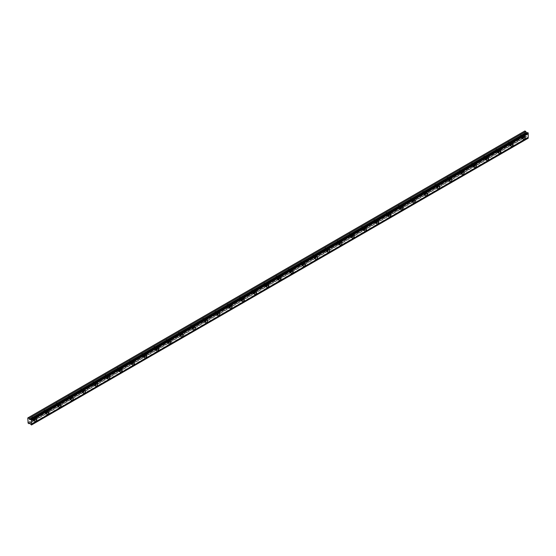 <?xml version="1.0" encoding="UTF-8"?>
<svg xmlns="http://www.w3.org/2000/svg" width="556" height="556" viewBox="0 0 556 556"><rect width="100%" height="100%" fill="white"/><g stroke="black" fill="none" stroke-linecap="round" stroke-linejoin="round"><path stroke-width="0.42" stroke-dasharray="2.78 2.08" d="M522.299 136.067A1.008 0.584 -60 0 1 522.8 136.018A1.008 0.584 -60 0 1 522.953 136.825A1.008 0.584 -60 0 1 522.299 137.714A1.008 0.584 -60 0 1 521.792 137.763A1.008 0.584 -60 0 1 521.639 136.957A1.008 0.584 -60 0 1 522.299 136.067M520.465 135.011A1.008 0.584 -60 0 1 520.965 134.955A1.008 0.584 -60 0 1 521.125 135.768A1.008 0.584 -60 0 1 520.465 136.651A1.008 0.584 -60 0 1 519.957 136.7A1.008 0.584 -60 0 1 519.804 135.893A1.008 0.584 -60 0 1 520.465 135.011M33.701 418.154A1.008 0.584 -60 0 1 34.208 418.105A1.008 0.584 -60 0 1 34.361 418.911A1.008 0.584 -60 0 1 33.701 419.794A1.008 0.584 -60 0 1 33.2 419.849A1.008 0.584 -60 0 1 33.047 419.036A1.008 0.584 -60 0 1 33.701 418.154M31.873 417.09A1.008 0.584 -60 0 1 32.373 417.042A1.008 0.584 -60 0 1 32.533 417.848A1.008 0.584 -60 0 1 31.873 418.737A1.008 0.584 -60 0 1 31.365 418.786A1.008 0.584 -60 0 1 31.212 417.98A1.008 0.584 -60 0 1 31.873 417.09M45.919 411.099A1.008 0.584 -60 0 1 46.419 411.051A1.008 0.584 -60 0 1 46.579 411.857A1.008 0.584 -60 0 1 45.919 412.747A1.008 0.584 -60 0 1 45.418 412.795A1.008 0.584 -60 0 1 45.258 411.989A1.008 0.584 -60 0 1 45.919 411.099M44.084 410.043A1.008 0.584 -60 0 1 44.591 409.994A1.008 0.584 -60 0 1 44.744 410.801A1.008 0.584 -60 0 1 44.084 411.69A1.008 0.584 -60 0 1 43.583 411.739A1.008 0.584 -60 0 1 43.431 410.933A1.008 0.584 -60 0 1 44.084 410.043M58.137 404.045A1.008 0.584 -60 0 1 58.637 403.997A1.008 0.584 -60 0 1 58.79 404.803A1.008 0.584 -60 0 1 58.137 405.692A1.008 0.584 -60 0 1 57.629 405.741A1.008 0.584 -60 0 1 57.477 404.935A1.008 0.584 -60 0 1 58.137 404.045M56.302 402.989A1.008 0.584 -60 0 1 56.802 402.94A1.008 0.584 -60 0 1 56.962 403.746A1.008 0.584 -60 0 1 56.302 404.636A1.008 0.584 -60 0 1 55.795 404.685A1.008 0.584 -60 0 1 55.642 403.878A1.008 0.584 -60 0 1 56.302 402.989M70.348 396.998A1.008 0.584 -60 0 1 70.855 396.942A1.008 0.584 -60 0 1 71.008 397.755A1.008 0.584 -60 0 1 70.348 398.638A1.008 0.584 -60 0 1 69.847 398.694A1.008 0.584 -60 0 1 69.688 397.881A1.008 0.584 -60 0 1 70.348 396.998M68.513 395.935A1.008 0.584 -60 0 1 69.02 395.886A1.008 0.584 -60 0 1 69.173 396.692A1.008 0.584 -60 0 1 68.513 397.582A1.008 0.584 -60 0 1 68.013 397.63A1.008 0.584 -60 0 1 67.86 396.824A1.008 0.584 -60 0 1 68.513 395.935M82.566 389.944A1.008 0.584 -60 0 1 83.066 389.895A1.008 0.584 -60 0 1 83.219 390.701A1.008 0.584 -60 0 1 82.566 391.591A1.008 0.584 -60 0 1 82.059 391.639A1.008 0.584 -60 0 1 81.906 390.833A1.008 0.584 -60 0 1 82.566 389.944M80.731 388.887A1.008 0.584 -60 0 1 81.232 388.839A1.008 0.584 -60 0 1 81.391 389.645A1.008 0.584 -60 0 1 80.731 390.527A1.008 0.584 -60 0 1 80.224 390.583A1.008 0.584 -60 0 1 80.071 389.77A1.008 0.584 -60 0 1 80.731 388.887M94.777 382.889A1.008 0.584 -60 0 1 95.284 382.841A1.008 0.584 -60 0 1 95.437 383.647A1.008 0.584 -60 0 1 94.777 384.537A1.008 0.584 -60 0 1 94.277 384.585A1.008 0.584 -60 0 1 94.117 383.779A1.008 0.584 -60 0 1 94.777 382.889M92.942 381.833A1.008 0.584 -60 0 1 93.45 381.784A1.008 0.584 -60 0 1 93.603 382.591A1.008 0.584 -60 0 1 92.942 383.48A1.008 0.584 -60 0 1 92.442 383.529A1.008 0.584 -60 0 1 92.289 382.723A1.008 0.584 -60 0 1 92.942 381.833M106.995 375.842A1.008 0.584 -60 0 1 107.496 375.786A1.008 0.584 -60 0 1 107.649 376.6A1.008 0.584 -60 0 1 106.995 377.482A1.008 0.584 -60 0 1 106.488 377.531A1.008 0.584 -60 0 1 106.335 376.725A1.008 0.584 -60 0 1 106.995 375.842M105.16 374.779A1.008 0.584 -60 0 1 105.661 374.73A1.008 0.584 -60 0 1 105.821 375.536A1.008 0.584 -60 0 1 105.16 376.426A1.008 0.584 -60 0 1 104.66 376.475A1.008 0.584 -60 0 1 104.5 375.668A1.008 0.584 -60 0 1 105.16 374.779M119.206 368.788A1.008 0.584 -60 0 1 119.714 368.739A1.008 0.584 -60 0 1 119.867 369.545A1.008 0.584 -60 0 1 119.206 370.435A1.008 0.584 -60 0 1 118.706 370.484A1.008 0.584 -60 0 1 118.546 369.677A1.008 0.584 -60 0 1 119.206 368.788M117.379 367.731A1.008 0.584 -60 0 1 117.879 367.676A1.008 0.584 -60 0 1 118.032 368.489A1.008 0.584 -60 0 1 117.379 369.372A1.008 0.584 -60 0 1 116.871 369.427A1.008 0.584 -60 0 1 116.718 368.614A1.008 0.584 -60 0 1 117.379 367.731M131.424 361.734A1.008 0.584 -60 0 1 131.925 361.685A1.008 0.584 -60 0 1 132.078 362.491A1.008 0.584 -60 0 1 131.424 363.381A1.008 0.584 -60 0 1 130.917 363.429A1.008 0.584 -60 0 1 130.764 362.623A1.008 0.584 -60 0 1 131.424 361.734M129.59 360.677A1.008 0.584 -60 0 1 130.097 360.629A1.008 0.584 -60 0 1 130.25 361.435A1.008 0.584 -60 0 1 129.59 362.324A1.008 0.584 -60 0 1 129.089 362.373A1.008 0.584 -60 0 1 128.929 361.567A1.008 0.584 -60 0 1 129.59 360.677M143.636 354.679A1.008 0.584 -60 0 1 144.143 354.631A1.008 0.584 -60 0 1 144.296 355.437A1.008 0.584 -60 0 1 143.636 356.327A1.008 0.584 -60 0 1 143.135 356.375A1.008 0.584 -60 0 1 142.975 355.569A1.008 0.584 -60 0 1 143.636 354.679M141.808 353.623A1.008 0.584 -60 0 1 142.308 353.574A1.008 0.584 -60 0 1 142.461 354.38A1.008 0.584 -60 0 1 141.808 355.27A1.008 0.584 -60 0 1 141.3 355.319A1.008 0.584 -60 0 1 141.148 354.513A1.008 0.584 -60 0 1 141.808 353.623M155.854 347.632A1.008 0.584 -60 0 1 156.354 347.583A1.008 0.584 -60 0 1 156.507 348.39A1.008 0.584 -60 0 1 155.854 349.272A1.008 0.584 -60 0 1 155.346 349.328A1.008 0.584 -60 0 1 155.194 348.515A1.008 0.584 -60 0 1 155.854 347.632M154.019 346.576A1.008 0.584 -60 0 1 154.526 346.52A1.008 0.584 -60 0 1 154.679 347.333A1.008 0.584 -60 0 1 154.019 348.216A1.008 0.584 -60 0 1 153.519 348.264A1.008 0.584 -60 0 1 153.359 347.458A1.008 0.584 -60 0 1 154.019 346.576M168.065 340.578A1.008 0.584 -60 0 1 168.572 340.529A1.008 0.584 -60 0 1 168.725 341.335A1.008 0.584 -60 0 1 168.065 342.225A1.008 0.584 -60 0 1 167.564 342.274A1.008 0.584 -60 0 1 167.412 341.467A1.008 0.584 -60 0 1 168.065 340.578M166.237 339.521A1.008 0.584 -60 0 1 166.737 339.473A1.008 0.584 -60 0 1 166.89 340.279A1.008 0.584 -60 0 1 166.237 341.169A1.008 0.584 -60 0 1 165.73 341.217A1.008 0.584 -60 0 1 165.577 340.411A1.008 0.584 -60 0 1 166.237 339.521M180.283 333.524A1.008 0.584 -60 0 1 180.783 333.475A1.008 0.584 -60 0 1 180.943 334.281A1.008 0.584 -60 0 1 180.283 335.171A1.008 0.584 -60 0 1 179.776 335.219A1.008 0.584 -60 0 1 179.623 334.413A1.008 0.584 -60 0 1 180.283 333.524M178.448 332.467A1.008 0.584 -60 0 1 178.956 332.418A1.008 0.584 -60 0 1 179.108 333.225A1.008 0.584 -60 0 1 178.448 334.114A1.008 0.584 -60 0 1 177.948 334.163A1.008 0.584 -60 0 1 177.788 333.357A1.008 0.584 -60 0 1 178.448 332.467M192.494 326.476A1.008 0.584 -60 0 1 193.001 326.421A1.008 0.584 -60 0 1 193.154 327.234A1.008 0.584 -60 0 1 192.494 328.116A1.008 0.584 -60 0 1 191.994 328.172A1.008 0.584 -60 0 1 191.841 327.359A1.008 0.584 -60 0 1 192.494 326.476M190.666 325.413A1.008 0.584 -60 0 1 191.167 325.364A1.008 0.584 -60 0 1 191.32 326.17A1.008 0.584 -60 0 1 190.666 327.06A1.008 0.584 -60 0 1 190.159 327.109A1.008 0.584 -60 0 1 190.006 326.302A1.008 0.584 -60 0 1 190.666 325.413M204.712 319.422A1.008 0.584 -60 0 1 205.213 319.373A1.008 0.584 -60 0 1 205.372 320.18A1.008 0.584 -60 0 1 204.712 321.069A1.008 0.584 -60 0 1 204.205 321.118A1.008 0.584 -60 0 1 204.052 320.312A1.008 0.584 -60 0 1 204.712 319.422M202.877 318.366A1.008 0.584 -60 0 1 203.385 318.317A1.008 0.584 -60 0 1 203.538 319.123A1.008 0.584 -60 0 1 202.877 320.006A1.008 0.584 -60 0 1 202.377 320.061A1.008 0.584 -60 0 1 202.217 319.248A1.008 0.584 -60 0 1 202.877 318.366M216.923 312.368A1.008 0.584 -60 0 1 217.431 312.319A1.008 0.584 -60 0 1 217.584 313.125A1.008 0.584 -60 0 1 216.923 314.015A1.008 0.584 -60 0 1 216.423 314.064A1.008 0.584 -60 0 1 216.27 313.257A1.008 0.584 -60 0 1 216.923 312.368M215.096 311.311A1.008 0.584 -60 0 1 215.596 311.263A1.008 0.584 -60 0 1 215.749 312.069A1.008 0.584 -60 0 1 215.096 312.958A1.008 0.584 -60 0 1 214.588 313.007A1.008 0.584 -60 0 1 214.435 312.201A1.008 0.584 -60 0 1 215.096 311.311M229.141 305.32A1.008 0.584 -60 0 1 229.642 305.265A1.008 0.584 -60 0 1 229.802 306.078A1.008 0.584 -60 0 1 229.141 306.961A1.008 0.584 -60 0 1 228.634 307.009A1.008 0.584 -60 0 1 228.481 306.203A1.008 0.584 -60 0 1 229.141 305.32M227.307 304.257A1.008 0.584 -60 0 1 227.814 304.208A1.008 0.584 -60 0 1 227.967 305.015A1.008 0.584 -60 0 1 227.307 305.904A1.008 0.584 -60 0 1 226.806 305.953A1.008 0.584 -60 0 1 226.653 305.147A1.008 0.584 -60 0 1 227.307 304.257M241.353 298.266A1.008 0.584 -60 0 1 241.86 298.218A1.008 0.584 -60 0 1 242.013 299.024A1.008 0.584 -60 0 1 241.353 299.913A1.008 0.584 -60 0 1 240.852 299.962A1.008 0.584 -60 0 1 240.699 299.156A1.008 0.584 -60 0 1 241.353 298.266M239.525 297.21A1.008 0.584 -60 0 1 240.025 297.154A1.008 0.584 -60 0 1 240.185 297.967A1.008 0.584 -60 0 1 239.525 298.85A1.008 0.584 -60 0 1 239.017 298.906A1.008 0.584 -60 0 1 238.865 298.092A1.008 0.584 -60 0 1 239.525 297.21M253.571 291.212A1.008 0.584 -60 0 1 254.071 291.163A1.008 0.584 -60 0 1 254.231 291.969A1.008 0.584 -60 0 1 253.571 292.859A1.008 0.584 -60 0 1 253.063 292.908A1.008 0.584 -60 0 1 252.91 292.102A1.008 0.584 -60 0 1 253.571 291.212M251.736 290.156A1.008 0.584 -60 0 1 252.243 290.107A1.008 0.584 -60 0 1 252.396 290.913A1.008 0.584 -60 0 1 251.736 291.803A1.008 0.584 -60 0 1 251.236 291.851A1.008 0.584 -60 0 1 251.083 291.045A1.008 0.584 -60 0 1 251.736 290.156M265.782 284.158A1.008 0.584 -60 0 1 266.289 284.109A1.008 0.584 -60 0 1 266.442 284.915A1.008 0.584 -60 0 1 265.782 285.805A1.008 0.584 -60 0 1 265.281 285.853A1.008 0.584 -60 0 1 265.129 285.047A1.008 0.584 -60 0 1 265.782 284.158M263.954 283.101A1.008 0.584 -60 0 1 264.454 283.053A1.008 0.584 -60 0 1 264.614 283.859A1.008 0.584 -60 0 1 263.954 284.748A1.008 0.584 -60 0 1 263.447 284.797A1.008 0.584 -60 0 1 263.294 283.991A1.008 0.584 -60 0 1 263.954 283.101M278 277.11A1.008 0.584 -60 0 1 278.5 277.062A1.008 0.584 -60 0 1 278.66 277.868A1.008 0.584 -60 0 1 278 278.751A1.008 0.584 -60 0 1 277.5 278.806A1.008 0.584 -60 0 1 277.34 277.993A1.008 0.584 -60 0 1 278 277.11M276.165 276.054A1.008 0.584 -60 0 1 276.673 275.998A1.008 0.584 -60 0 1 276.825 276.812A1.008 0.584 -60 0 1 276.165 277.694A1.008 0.584 -60 0 1 275.665 277.743A1.008 0.584 -60 0 1 275.512 276.937A1.008 0.584 -60 0 1 276.165 276.054M290.218 270.056A1.008 0.584 -60 0 1 290.719 270.007A1.008 0.584 -60 0 1 290.871 270.814A1.008 0.584 -60 0 1 290.218 271.703A1.008 0.584 -60 0 1 289.711 271.752A1.008 0.584 -60 0 1 289.558 270.946A1.008 0.584 -60 0 1 290.218 270.056M288.383 269A1.008 0.584 -60 0 1 288.884 268.951A1.008 0.584 -60 0 1 289.044 269.757A1.008 0.584 -60 0 1 288.383 270.647A1.008 0.584 -60 0 1 287.876 270.696A1.008 0.584 -60 0 1 287.723 269.889A1.008 0.584 -60 0 1 288.383 269M302.429 263.002A1.008 0.584 -60 0 1 302.937 262.953A1.008 0.584 -60 0 1 303.089 263.759A1.008 0.584 -60 0 1 302.429 264.649A1.008 0.584 -60 0 1 301.929 264.698A1.008 0.584 -60 0 1 301.769 263.891A1.008 0.584 -60 0 1 302.429 263.002M300.594 261.945A1.008 0.584 -60 0 1 301.102 261.897A1.008 0.584 -60 0 1 301.255 262.703A1.008 0.584 -60 0 1 300.594 263.593A1.008 0.584 -60 0 1 300.094 263.641A1.008 0.584 -60 0 1 299.941 262.835A1.008 0.584 -60 0 1 300.594 261.945M314.647 255.955A1.008 0.584 -60 0 1 315.148 255.899A1.008 0.584 -60 0 1 315.301 256.712A1.008 0.584 -60 0 1 314.647 257.595A1.008 0.584 -60 0 1 314.14 257.65A1.008 0.584 -60 0 1 313.987 256.837A1.008 0.584 -60 0 1 314.647 255.955M312.813 254.891A1.008 0.584 -60 0 1 313.313 254.843A1.008 0.584 -60 0 1 313.473 255.649A1.008 0.584 -60 0 1 312.813 256.538A1.008 0.584 -60 0 1 312.305 256.587A1.008 0.584 -60 0 1 312.152 255.781A1.008 0.584 -60 0 1 312.813 254.891M326.858 248.9A1.008 0.584 -60 0 1 327.366 248.852A1.008 0.584 -60 0 1 327.519 249.658A1.008 0.584 -60 0 1 326.858 250.547A1.008 0.584 -60 0 1 326.358 250.596A1.008 0.584 -60 0 1 326.198 249.79A1.008 0.584 -60 0 1 326.858 248.9M325.024 247.844A1.008 0.584 -60 0 1 325.531 247.795A1.008 0.584 -60 0 1 325.684 248.601A1.008 0.584 -60 0 1 325.024 249.484A1.008 0.584 -60 0 1 324.523 249.54A1.008 0.584 -60 0 1 324.37 248.727A1.008 0.584 -60 0 1 325.024 247.844M339.077 241.846A1.008 0.584 -60 0 1 339.577 241.797A1.008 0.584 -60 0 1 339.73 242.604A1.008 0.584 -60 0 1 339.077 243.493A1.008 0.584 -60 0 1 338.569 243.542A1.008 0.584 -60 0 1 338.416 242.736A1.008 0.584 -60 0 1 339.077 241.846M337.242 240.79A1.008 0.584 -60 0 1 337.742 240.741A1.008 0.584 -60 0 1 337.902 241.547A1.008 0.584 -60 0 1 337.242 242.437A1.008 0.584 -60 0 1 336.741 242.485A1.008 0.584 -60 0 1 336.582 241.679A1.008 0.584 -60 0 1 337.242 240.79M351.288 234.799A1.008 0.584 -60 0 1 351.795 234.743A1.008 0.584 -60 0 1 351.948 235.556A1.008 0.584 -60 0 1 351.288 236.439A1.008 0.584 -60 0 1 350.787 236.488A1.008 0.584 -60 0 1 350.627 235.681A1.008 0.584 -60 0 1 351.288 234.799M349.46 233.735A1.008 0.584 -60 0 1 349.96 233.687A1.008 0.584 -60 0 1 350.113 234.493A1.008 0.584 -60 0 1 349.46 235.383A1.008 0.584 -60 0 1 348.953 235.431A1.008 0.584 -60 0 1 348.8 234.625A1.008 0.584 -60 0 1 349.46 233.735M363.506 227.745A1.008 0.584 -60 0 1 364.006 227.696A1.008 0.584 -60 0 1 364.159 228.502A1.008 0.584 -60 0 1 363.506 229.392A1.008 0.584 -60 0 1 362.998 229.44A1.008 0.584 -60 0 1 362.846 228.634A1.008 0.584 -60 0 1 363.506 227.745M361.671 226.688A1.008 0.584 -60 0 1 362.178 226.633A1.008 0.584 -60 0 1 362.331 227.446A1.008 0.584 -60 0 1 361.671 228.328A1.008 0.584 -60 0 1 361.171 228.384A1.008 0.584 -60 0 1 361.011 227.571A1.008 0.584 -60 0 1 361.671 226.688M375.717 220.69A1.008 0.584 -60 0 1 376.224 220.642A1.008 0.584 -60 0 1 376.377 221.448A1.008 0.584 -60 0 1 375.717 222.337A1.008 0.584 -60 0 1 375.217 222.386A1.008 0.584 -60 0 1 375.057 221.58A1.008 0.584 -60 0 1 375.717 220.69M373.889 219.634A1.008 0.584 -60 0 1 374.39 219.585A1.008 0.584 -60 0 1 374.542 220.391A1.008 0.584 -60 0 1 373.889 221.281A1.008 0.584 -60 0 1 373.382 221.33A1.008 0.584 -60 0 1 373.229 220.523A1.008 0.584 -60 0 1 373.889 219.634M387.935 213.636A1.008 0.584 -60 0 1 388.435 213.587A1.008 0.584 -60 0 1 388.588 214.394A1.008 0.584 -60 0 1 387.935 215.283A1.008 0.584 -60 0 1 387.428 215.332A1.008 0.584 -60 0 1 387.275 214.526A1.008 0.584 -60 0 1 387.935 213.636M386.1 212.58A1.008 0.584 -60 0 1 386.608 212.531A1.008 0.584 -60 0 1 386.761 213.337A1.008 0.584 -60 0 1 386.1 214.227A1.008 0.584 -60 0 1 385.6 214.275A1.008 0.584 -60 0 1 385.44 213.469A1.008 0.584 -60 0 1 386.1 212.58M400.146 206.589A1.008 0.584 -60 0 1 400.654 206.54A1.008 0.584 -60 0 1 400.807 207.346A1.008 0.584 -60 0 1 400.146 208.236A1.008 0.584 -60 0 1 399.646 208.285A1.008 0.584 -60 0 1 399.493 207.478A1.008 0.584 -60 0 1 400.146 206.589M398.318 205.532A1.008 0.584 -60 0 1 398.819 205.477A1.008 0.584 -60 0 1 398.972 206.29A1.008 0.584 -60 0 1 398.318 207.173A1.008 0.584 -60 0 1 397.811 207.221A1.008 0.584 -60 0 1 397.658 206.415A1.008 0.584 -60 0 1 398.318 205.532M412.364 199.535A1.008 0.584 -60 0 1 412.865 199.486A1.008 0.584 -60 0 1 413.025 200.292A1.008 0.584 -60 0 1 412.364 201.182A1.008 0.584 -60 0 1 411.857 201.23A1.008 0.584 -60 0 1 411.704 200.424A1.008 0.584 -60 0 1 412.364 199.535M410.53 198.478A1.008 0.584 -60 0 1 411.037 198.429A1.008 0.584 -60 0 1 411.19 199.236A1.008 0.584 -60 0 1 410.53 200.125A1.008 0.584 -60 0 1 410.029 200.174A1.008 0.584 -60 0 1 409.869 199.368A1.008 0.584 -60 0 1 410.53 198.478M424.575 192.48A1.008 0.584 -60 0 1 425.083 192.432A1.008 0.584 -60 0 1 425.236 193.238A1.008 0.584 -60 0 1 424.575 194.127A1.008 0.584 -60 0 1 424.075 194.176A1.008 0.584 -60 0 1 423.922 193.37A1.008 0.584 -60 0 1 424.575 192.48M422.748 191.424A1.008 0.584 -60 0 1 423.248 191.375A1.008 0.584 -60 0 1 423.401 192.181A1.008 0.584 -60 0 1 422.748 193.071A1.008 0.584 -60 0 1 422.24 193.12A1.008 0.584 -60 0 1 422.087 192.313A1.008 0.584 -60 0 1 422.748 191.424M436.794 185.433A1.008 0.584 -60 0 1 437.294 185.377A1.008 0.584 -60 0 1 437.454 186.19A1.008 0.584 -60 0 1 436.794 187.073A1.008 0.584 -60 0 1 436.286 187.129A1.008 0.584 -60 0 1 436.133 186.316A1.008 0.584 -60 0 1 436.794 185.433M434.959 184.37A1.008 0.584 -60 0 1 435.466 184.321A1.008 0.584 -60 0 1 435.619 185.127A1.008 0.584 -60 0 1 434.959 186.017A1.008 0.584 -60 0 1 434.458 186.065A1.008 0.584 -60 0 1 434.299 185.259A1.008 0.584 -60 0 1 434.959 184.37M449.005 178.379A1.008 0.584 -60 0 1 449.512 178.33A1.008 0.584 -60 0 1 449.665 179.136A1.008 0.584 -60 0 1 449.005 180.026A1.008 0.584 -60 0 1 448.504 180.075A1.008 0.584 -60 0 1 448.351 179.268A1.008 0.584 -60 0 1 449.005 178.379M447.177 177.322A1.008 0.584 -60 0 1 447.677 177.274A1.008 0.584 -60 0 1 447.83 178.08A1.008 0.584 -60 0 1 447.177 178.969A1.008 0.584 -60 0 1 446.67 179.018A1.008 0.584 -60 0 1 446.517 178.212A1.008 0.584 -60 0 1 447.177 177.322M461.223 171.324A1.008 0.584 -60 0 1 461.723 171.276A1.008 0.584 -60 0 1 461.883 172.082A1.008 0.584 -60 0 1 461.223 172.972A1.008 0.584 -60 0 1 460.715 173.02A1.008 0.584 -60 0 1 460.563 172.214A1.008 0.584 -60 0 1 461.223 171.324M459.388 170.268A1.008 0.584 -60 0 1 459.895 170.219A1.008 0.584 -60 0 1 460.048 171.026A1.008 0.584 -60 0 1 459.388 171.915A1.008 0.584 -60 0 1 458.888 171.964A1.008 0.584 -60 0 1 458.735 171.158A1.008 0.584 -60 0 1 459.388 170.268M473.434 164.277A1.008 0.584 -60 0 1 473.941 164.222A1.008 0.584 -60 0 1 474.094 165.035A1.008 0.584 -60 0 1 473.434 165.917A1.008 0.584 -60 0 1 472.934 165.966A1.008 0.584 -60 0 1 472.781 165.16A1.008 0.584 -60 0 1 473.434 164.277M471.606 163.214A1.008 0.584 -60 0 1 472.107 163.165A1.008 0.584 -60 0 1 472.266 163.971A1.008 0.584 -60 0 1 471.606 164.861A1.008 0.584 -60 0 1 471.099 164.91A1.008 0.584 -60 0 1 470.946 164.103A1.008 0.584 -60 0 1 471.606 163.214M485.652 157.223A1.008 0.584 -60 0 1 486.152 157.174A1.008 0.584 -60 0 1 486.312 157.98A1.008 0.584 -60 0 1 485.652 158.87A1.008 0.584 -60 0 1 485.145 158.919A1.008 0.584 -60 0 1 484.992 158.112A1.008 0.584 -60 0 1 485.652 157.223M483.817 156.166A1.008 0.584 -60 0 1 484.325 156.111A1.008 0.584 -60 0 1 484.478 156.924A1.008 0.584 -60 0 1 483.817 157.807A1.008 0.584 -60 0 1 483.317 157.862A1.008 0.584 -60 0 1 483.164 157.049A1.008 0.584 -60 0 1 483.817 156.166M497.863 150.169A1.008 0.584 -60 0 1 498.371 150.12A1.008 0.584 -60 0 1 498.523 150.926A1.008 0.584 -60 0 1 497.863 151.816A1.008 0.584 -60 0 1 497.363 151.864A1.008 0.584 -60 0 1 497.21 151.058A1.008 0.584 -60 0 1 497.863 150.169M496.035 149.112A1.008 0.584 -60 0 1 496.536 149.064A1.008 0.584 -60 0 1 496.696 149.87A1.008 0.584 -60 0 1 496.035 150.759A1.008 0.584 -60 0 1 495.528 150.808A1.008 0.584 -60 0 1 495.375 150.002A1.008 0.584 -60 0 1 496.035 149.112M510.081 143.114A1.008 0.584 -60 0 1 510.582 143.066A1.008 0.584 -60 0 1 510.742 143.872A1.008 0.584 -60 0 1 510.081 144.762A1.008 0.584 -60 0 1 509.581 144.81A1.008 0.584 -60 0 1 509.421 144.004A1.008 0.584 -60 0 1 510.081 143.114M508.247 142.058A1.008 0.584 -60 0 1 508.754 142.009A1.008 0.584 -60 0 1 508.907 142.816A1.008 0.584 -60 0 1 508.247 143.705A1.008 0.584 -60 0 1 507.746 143.754A1.008 0.584 -60 0 1 507.593 142.948A1.008 0.584 -60 0 1 508.247 142.058M522.299 138.18A1.585 0.917 120 0 0 523.328 136.783A1.585 0.917 120 0 0 523.085 135.518A1.585 0.917 120 0 0 522.299 135.594A1.585 0.917 120 0 0 521.264 136.991A1.585 0.917 120 0 0 521.507 138.256A1.585 0.917 120 0 0 522.299 138.18M33.701 420.267A1.585 0.917 120 0 0 34.736 418.87A1.585 0.917 120 0 0 34.493 417.605A1.585 0.917 120 0 0 33.701 417.681A1.585 0.917 120 0 0 32.672 419.078A1.585 0.917 120 0 0 32.915 420.343A1.585 0.917 120 0 0 33.701 420.267M45.919 413.212A1.585 0.917 120 0 0 46.954 411.822A1.585 0.917 120 0 0 46.711 410.55A1.585 0.917 120 0 0 45.919 410.627A1.585 0.917 120 0 0 44.883 412.024A1.585 0.917 120 0 0 45.126 413.296A1.585 0.917 120 0 0 45.919 413.212M58.137 406.165A1.585 0.917 120 0 0 59.165 404.768A1.585 0.917 120 0 0 58.922 403.496A1.585 0.917 120 0 0 58.137 403.58A1.585 0.917 120 0 0 57.101 404.97A1.585 0.917 120 0 0 57.344 406.241A1.585 0.917 120 0 0 58.137 406.165M70.348 399.111A1.585 0.917 120 0 0 71.383 397.714A1.585 0.917 120 0 0 71.14 396.449A1.585 0.917 120 0 0 70.348 396.525A1.585 0.917 120 0 0 69.312 397.922A1.585 0.917 120 0 0 69.556 399.187A1.585 0.917 120 0 0 70.348 399.111M82.566 392.056A1.585 0.917 120 0 0 83.595 390.666A1.585 0.917 120 0 0 83.351 389.395A1.585 0.917 120 0 0 82.566 389.471A1.585 0.917 120 0 0 81.53 390.868A1.585 0.917 120 0 0 81.774 392.14A1.585 0.917 120 0 0 82.566 392.056M94.777 385.009A1.585 0.917 120 0 0 95.813 383.612A1.585 0.917 120 0 0 95.569 382.34A1.585 0.917 120 0 0 94.777 382.424A1.585 0.917 120 0 0 93.742 383.814A1.585 0.917 120 0 0 93.985 385.086A1.585 0.917 120 0 0 94.777 385.009M106.995 377.955A1.585 0.917 120 0 0 108.024 376.558A1.585 0.917 120 0 0 107.788 375.293A1.585 0.917 120 0 0 106.995 375.37A1.585 0.917 120 0 0 105.96 376.766A1.585 0.917 120 0 0 106.203 378.031A1.585 0.917 120 0 0 106.995 377.955M119.206 370.901A1.585 0.917 120 0 0 120.242 369.504A1.585 0.917 120 0 0 119.999 368.239A1.585 0.917 120 0 0 119.206 368.315A1.585 0.917 120 0 0 118.171 369.712A1.585 0.917 120 0 0 118.414 370.984A1.585 0.917 120 0 0 119.206 370.901M131.424 363.853A1.585 0.917 120 0 0 132.46 362.456A1.585 0.917 120 0 0 132.217 361.185A1.585 0.917 120 0 0 131.424 361.261A1.585 0.917 120 0 0 130.389 362.658A1.585 0.917 120 0 0 130.632 363.93A1.585 0.917 120 0 0 131.424 363.853M143.636 356.799A1.585 0.917 120 0 0 144.671 355.402A1.585 0.917 120 0 0 144.428 354.13A1.585 0.917 120 0 0 143.636 354.214A1.585 0.917 120 0 0 142.6 355.611A1.585 0.917 120 0 0 142.843 356.876A1.585 0.917 120 0 0 143.636 356.799M155.854 349.745A1.585 0.917 120 0 0 156.889 348.348A1.585 0.917 120 0 0 156.646 347.083A1.585 0.917 120 0 0 155.854 347.159A1.585 0.917 120 0 0 154.818 348.556A1.585 0.917 120 0 0 155.061 349.821A1.585 0.917 120 0 0 155.854 349.745M168.065 342.691A1.585 0.917 120 0 0 169.1 341.301A1.585 0.917 120 0 0 168.857 340.029A1.585 0.917 120 0 0 168.065 340.105A1.585 0.917 120 0 0 167.029 341.502A1.585 0.917 120 0 0 167.273 342.774A1.585 0.917 120 0 0 168.065 342.691M180.283 335.643A1.585 0.917 120 0 0 181.319 334.246A1.585 0.917 120 0 0 181.075 332.974A1.585 0.917 120 0 0 180.283 333.058A1.585 0.917 120 0 0 179.247 334.448A1.585 0.917 120 0 0 179.491 335.72A1.585 0.917 120 0 0 180.283 335.643M192.494 328.589A1.585 0.917 120 0 0 193.53 327.192A1.585 0.917 120 0 0 193.286 325.927A1.585 0.917 120 0 0 192.494 326.004A1.585 0.917 120 0 0 191.459 327.401A1.585 0.917 120 0 0 191.702 328.665A1.585 0.917 120 0 0 192.494 328.589M204.712 321.535A1.585 0.917 120 0 0 205.748 320.145A1.585 0.917 120 0 0 205.505 318.873A1.585 0.917 120 0 0 204.712 318.949A1.585 0.917 120 0 0 203.677 320.346A1.585 0.917 120 0 0 203.92 321.618A1.585 0.917 120 0 0 204.712 321.535M216.923 314.487A1.585 0.917 120 0 0 217.959 313.091A1.585 0.917 120 0 0 217.716 311.819A1.585 0.917 120 0 0 216.923 311.902A1.585 0.917 120 0 0 215.895 313.292A1.585 0.917 120 0 0 216.131 314.564A1.585 0.917 120 0 0 216.923 314.487M229.141 307.433A1.585 0.917 120 0 0 230.177 306.036A1.585 0.917 120 0 0 229.934 304.771A1.585 0.917 120 0 0 229.141 304.848A1.585 0.917 120 0 0 228.106 306.245A1.585 0.917 120 0 0 228.349 307.51A1.585 0.917 120 0 0 229.141 307.433M241.353 300.379A1.585 0.917 120 0 0 242.388 298.982A1.585 0.917 120 0 0 242.145 297.717A1.585 0.917 120 0 0 241.353 297.794A1.585 0.917 120 0 0 240.324 299.191A1.585 0.917 120 0 0 240.567 300.462A1.585 0.917 120 0 0 241.353 300.379M253.571 293.332A1.585 0.917 120 0 0 254.606 291.935A1.585 0.917 120 0 0 254.363 290.663A1.585 0.917 120 0 0 253.571 290.739A1.585 0.917 120 0 0 252.535 292.136A1.585 0.917 120 0 0 252.778 293.408A1.585 0.917 120 0 0 253.571 293.332M265.782 286.277A1.585 0.917 120 0 0 266.817 284.88A1.585 0.917 120 0 0 266.574 283.609A1.585 0.917 120 0 0 265.782 283.692A1.585 0.917 120 0 0 264.753 285.089A1.585 0.917 120 0 0 264.997 286.354A1.585 0.917 120 0 0 265.782 286.277M278 279.223A1.585 0.917 120 0 0 279.036 277.826A1.585 0.917 120 0 0 278.792 276.561A1.585 0.917 120 0 0 278 276.638A1.585 0.917 120 0 0 276.964 278.035A1.585 0.917 120 0 0 277.208 279.3A1.585 0.917 120 0 0 278 279.223M290.218 272.169A1.585 0.917 120 0 0 291.247 270.779A1.585 0.917 120 0 0 291.003 269.507A1.585 0.917 120 0 0 290.218 269.584A1.585 0.917 120 0 0 289.183 270.98A1.585 0.917 120 0 0 289.426 272.252A1.585 0.917 120 0 0 290.218 272.169M302.429 265.122A1.585 0.917 120 0 0 303.465 263.725A1.585 0.917 120 0 0 303.222 262.453A1.585 0.917 120 0 0 302.429 262.536A1.585 0.917 120 0 0 301.394 263.926A1.585 0.917 120 0 0 301.637 265.198A1.585 0.917 120 0 0 302.429 265.122M314.647 258.067A1.585 0.917 120 0 0 315.676 256.67A1.585 0.917 120 0 0 315.433 255.406A1.585 0.917 120 0 0 314.647 255.482A1.585 0.917 120 0 0 313.612 256.879A1.585 0.917 120 0 0 313.855 258.144A1.585 0.917 120 0 0 314.647 258.067M326.858 251.013A1.585 0.917 120 0 0 327.894 249.623A1.585 0.917 120 0 0 327.651 248.351A1.585 0.917 120 0 0 326.858 248.428A1.585 0.917 120 0 0 325.823 249.825A1.585 0.917 120 0 0 326.066 251.097A1.585 0.917 120 0 0 326.858 251.013M339.077 243.966A1.585 0.917 120 0 0 340.105 242.569A1.585 0.917 120 0 0 339.869 241.297A1.585 0.917 120 0 0 339.077 241.38A1.585 0.917 120 0 0 338.041 242.77A1.585 0.917 120 0 0 338.284 244.042A1.585 0.917 120 0 0 339.077 243.966M351.288 236.912A1.585 0.917 120 0 0 352.323 235.515A1.585 0.917 120 0 0 352.08 234.25A1.585 0.917 120 0 0 351.288 234.326A1.585 0.917 120 0 0 350.252 235.723A1.585 0.917 120 0 0 350.495 236.988A1.585 0.917 120 0 0 351.288 236.912M363.506 229.857A1.585 0.917 120 0 0 364.541 228.46A1.585 0.917 120 0 0 364.298 227.195A1.585 0.917 120 0 0 363.506 227.272A1.585 0.917 120 0 0 362.47 228.669A1.585 0.917 120 0 0 362.714 229.941A1.585 0.917 120 0 0 363.506 229.857M375.717 222.81A1.585 0.917 120 0 0 376.753 221.413A1.585 0.917 120 0 0 376.509 220.141A1.585 0.917 120 0 0 375.717 220.218A1.585 0.917 120 0 0 374.681 221.615A1.585 0.917 120 0 0 374.925 222.886A1.585 0.917 120 0 0 375.717 222.81M387.935 215.756A1.585 0.917 120 0 0 388.971 214.359A1.585 0.917 120 0 0 388.727 213.094A1.585 0.917 120 0 0 387.935 213.17A1.585 0.917 120 0 0 386.9 214.567A1.585 0.917 120 0 0 387.143 215.832A1.585 0.917 120 0 0 387.935 215.756M400.146 208.702A1.585 0.917 120 0 0 401.182 207.305A1.585 0.917 120 0 0 400.939 206.04A1.585 0.917 120 0 0 400.146 206.116A1.585 0.917 120 0 0 399.111 207.513A1.585 0.917 120 0 0 399.354 208.778A1.585 0.917 120 0 0 400.146 208.702M412.364 201.647A1.585 0.917 120 0 0 413.4 200.257A1.585 0.917 120 0 0 413.157 198.985A1.585 0.917 120 0 0 412.364 199.062A1.585 0.917 120 0 0 411.329 200.459A1.585 0.917 120 0 0 411.572 201.731A1.585 0.917 120 0 0 412.364 201.647M424.575 194.6A1.585 0.917 120 0 0 425.611 193.203A1.585 0.917 120 0 0 425.368 191.931A1.585 0.917 120 0 0 424.575 192.015A1.585 0.917 120 0 0 423.54 193.405A1.585 0.917 120 0 0 423.783 194.676A1.585 0.917 120 0 0 424.575 194.6M436.794 187.546A1.585 0.917 120 0 0 437.829 186.149A1.585 0.917 120 0 0 437.586 184.884A1.585 0.917 120 0 0 436.794 184.96A1.585 0.917 120 0 0 435.758 186.357A1.585 0.917 120 0 0 436.001 187.622A1.585 0.917 120 0 0 436.794 187.546M449.005 180.491A1.585 0.917 120 0 0 450.04 179.101A1.585 0.917 120 0 0 449.797 177.83A1.585 0.917 120 0 0 449.005 177.906A1.585 0.917 120 0 0 447.976 179.303A1.585 0.917 120 0 0 448.212 180.575A1.585 0.917 120 0 0 449.005 180.491M461.223 173.444A1.585 0.917 120 0 0 462.258 172.047A1.585 0.917 120 0 0 462.015 170.775A1.585 0.917 120 0 0 461.223 170.859A1.585 0.917 120 0 0 460.187 172.249A1.585 0.917 120 0 0 460.431 173.521A1.585 0.917 120 0 0 461.223 173.444M473.434 166.39A1.585 0.917 120 0 0 474.47 164.993A1.585 0.917 120 0 0 474.226 163.728A1.585 0.917 120 0 0 473.434 163.805A1.585 0.917 120 0 0 472.405 165.201A1.585 0.917 120 0 0 472.649 166.466A1.585 0.917 120 0 0 473.434 166.39M485.652 159.336A1.585 0.917 120 0 0 486.688 157.939A1.585 0.917 120 0 0 486.444 156.674A1.585 0.917 120 0 0 485.652 156.75A1.585 0.917 120 0 0 484.617 158.147A1.585 0.917 120 0 0 484.86 159.419A1.585 0.917 120 0 0 485.652 159.336M497.863 152.288A1.585 0.917 120 0 0 498.899 150.891A1.585 0.917 120 0 0 498.656 149.62A1.585 0.917 120 0 0 497.863 149.703A1.585 0.917 120 0 0 496.835 151.093A1.585 0.917 120 0 0 497.078 152.365A1.585 0.917 120 0 0 497.863 152.288M510.081 145.234A1.585 0.917 120 0 0 511.117 143.837A1.585 0.917 120 0 0 510.874 142.572A1.585 0.917 120 0 0 510.081 142.649A1.585 0.917 120 0 0 509.046 144.046A1.585 0.917 120 0 0 509.289 145.311A1.585 0.917 120 0 0 510.081 145.234M27.8 422.595L524.537 135.81L524.537 131.153L27.8 417.938M528.2 138.201L527.741 138.034L31.004 424.819M524.537 135.81L525.816 136.922L526.469 136.456L527.741 138.034M28.127 423.158L524.864 136.373M31.379 425.034L528.11 138.249M527.317 137.513L30.587 424.297M525.816 136.922L29.781 423.304M526.469 136.456L29.739 423.248M29.531 423.13L526.191 136.387M520.965 134.955L522.8 136.018M32.373 417.042L34.208 418.105M44.591 409.994L46.419 411.051M56.802 402.94L58.637 403.997M69.02 395.886L70.855 396.942M81.232 388.839L83.066 389.895M93.45 381.784L95.284 382.841M105.661 374.73L107.496 375.786M117.879 367.676L119.714 368.739M130.097 360.629L131.925 361.685M142.308 353.574L144.143 354.631M154.526 346.52L156.354 347.583M166.737 339.473L168.572 340.529M178.956 332.418L180.783 333.475M191.167 325.364L193.001 326.421M203.385 318.317L205.213 319.373M215.596 311.263L217.431 312.319M227.814 304.208L229.642 305.265M240.025 297.154L241.86 298.218M252.243 290.107L254.071 291.163M264.454 283.053L266.289 284.109M276.673 275.998L278.5 277.062M288.884 268.951L290.719 270.007M301.102 261.897L302.937 262.953M313.313 254.843L315.148 255.899M325.531 247.795L327.366 248.852M337.742 240.741L339.577 241.797M349.96 233.687L351.795 234.743M362.178 226.633L364.006 227.696M374.39 219.585L376.224 220.642M386.608 212.531L388.435 213.587M398.819 205.477L400.654 206.54M411.037 198.429L412.865 199.486M423.248 191.375L425.083 192.432M435.466 184.321L437.294 185.377M447.677 177.274L449.512 178.33M459.895 170.219L461.723 171.276M472.107 163.165L473.941 164.222M484.325 156.111L486.152 157.174M496.536 149.064L498.371 150.12M508.754 142.009L510.582 143.066M527.658 132.717L30.921 419.502M523.085 135.518L524.92 136.574M34.493 417.605L36.328 418.661M46.711 410.55L48.546 411.607M58.922 403.496L60.757 404.56M71.14 396.449L72.975 397.505M83.351 389.395L85.186 390.451M95.569 382.34L97.404 383.397M107.788 375.293L109.615 376.349M119.999 368.239L121.834 369.295M132.217 361.185L134.045 362.241M144.428 354.13L146.263 355.194M156.646 347.083L158.474 348.139M168.857 340.029L170.692 341.085M181.075 332.974L182.903 334.038M193.286 325.927L195.121 326.984M205.505 318.873L207.332 319.929M217.716 311.819L219.55 312.875M229.934 304.771L231.762 305.828M242.145 297.717L243.98 298.774M254.363 290.663L256.191 291.719M266.574 283.609L268.409 284.672M278.792 276.561L280.627 277.618M291.003 269.507L292.838 270.563M303.222 262.453L305.056 263.516M315.433 255.406L317.267 256.462M327.651 248.351L329.486 249.408M339.869 241.297L341.697 242.36M352.08 234.25L353.915 235.306M364.298 227.195L366.126 228.252M376.509 220.141L378.344 221.198M388.727 213.094L390.555 214.15M400.939 206.04L402.773 207.096M413.157 198.985L414.984 200.042M425.368 191.931L427.203 192.995M437.586 184.884L439.414 185.94M449.797 177.83L451.632 178.886M462.015 170.775L463.843 171.839M474.226 163.728L476.061 164.784M486.444 156.674L488.272 157.73M498.656 149.62L500.49 150.676M510.874 142.572L512.708 143.629M519.957 136.7L521.792 137.763M31.365 418.786L33.2 419.849M43.583 411.739L45.418 412.795M55.795 404.685L57.629 405.741M68.013 397.63L69.847 398.694M80.224 390.583L82.059 391.639M92.442 383.529L94.277 384.585M104.66 376.475L106.488 377.531M116.871 369.427L118.706 370.484M129.089 362.373L130.917 363.429M141.3 355.319L143.135 356.375M153.519 348.264L155.346 349.328M165.73 341.217L167.564 342.274M177.948 334.163L179.776 335.219M190.159 327.109L191.994 328.172M202.377 320.061L204.205 321.118M214.588 313.007L216.423 314.064M226.806 305.953L228.634 307.009M239.017 298.906L240.852 299.962M251.236 291.851L253.063 292.908M263.447 284.797L265.281 285.853M275.665 277.743L277.5 278.806M287.876 270.696L289.711 271.752M300.094 263.641L301.929 264.698M312.305 256.587L314.14 257.65M324.523 249.54L326.358 250.596M336.741 242.485L338.569 243.542M348.953 235.431L350.787 236.488M361.171 228.384L362.998 229.44M373.382 221.33L375.217 222.386M385.6 214.275L387.428 215.332M397.811 207.221L399.646 208.285M410.029 200.174L411.857 201.23M422.24 193.12L424.075 194.176M434.458 186.065L436.286 187.129M446.67 179.018L448.504 180.075M458.888 171.964L460.715 173.02M471.099 164.91L472.934 165.966M483.317 157.862L485.145 158.919M495.528 150.808L497.363 151.864M507.746 143.754L509.581 144.81M521.507 138.256L523.335 139.32M32.915 420.343L34.743 421.406M45.126 413.296L46.961 414.352M57.344 406.241L59.172 407.298M69.556 399.187L71.39 400.25M81.774 392.14L83.602 393.196M93.985 385.086L95.82 386.142M106.203 378.031L108.031 379.088M118.414 370.984L120.249 372.04M130.632 363.93L132.46 364.986M142.843 356.876L144.678 357.932M155.061 349.821L156.889 350.885M167.273 342.774L169.107 343.83M179.491 335.72L181.319 336.776M191.702 328.665L193.537 329.729M203.92 321.618L205.755 322.675M216.131 314.564L217.966 315.62M228.349 307.51L230.184 308.566M240.567 300.462L242.395 301.519M252.778 293.408L254.613 294.465M264.997 286.354L266.824 287.41M277.208 279.3L279.042 280.363M289.426 272.252L291.254 273.309M301.637 265.198L303.472 266.255M313.855 258.144L315.683 259.207M326.066 251.097L327.901 252.153M338.284 244.042L340.112 245.099M350.495 236.988L352.33 238.044M362.714 229.941L364.541 230.997M374.925 222.886L376.76 223.943M387.143 215.832L388.971 216.889M399.354 208.778L401.189 209.841M411.572 201.731L413.407 202.787M423.783 194.676L425.618 195.733M436.001 187.622L437.836 188.686M448.212 180.575L450.047 181.631M460.431 173.521L462.265 174.577M472.649 166.466L474.476 167.523M484.86 159.419L486.695 160.475M497.078 152.365L498.906 153.421M509.289 145.311L511.124 146.367M526.226 136.352L29.489 423.144"/><path stroke-width="0.83" d="M31.004 419.412L527.741 132.627L528.2 132.995L528.2 133.781L31.463 420.565L31.379 419.627L29.635 419.495L29.079 418.307L27.8 417.938L28.127 423.158L29.079 423.707L29.739 423.248L31.463 424.986L31.463 420.565M527.533 132.745L526.372 132.71L525.816 131.515L524.864 130.966L28.127 417.751M524.127 139.236A1.585 0.917 120 0 0 525.163 137.846A1.585 0.917 120 0 0 524.92 136.574A1.585 0.917 120 0 0 524.127 136.651A1.585 0.917 120 0 0 523.092 138.048A1.585 0.917 120 0 0 523.335 139.32A1.585 0.917 120 0 0 524.127 139.236M35.535 421.323A1.585 0.917 120 0 0 36.571 419.933A1.585 0.917 120 0 0 36.328 418.661A1.585 0.917 120 0 0 35.535 418.737A1.585 0.917 120 0 0 34.5 420.134A1.585 0.917 120 0 0 34.743 421.406A1.585 0.917 120 0 0 35.535 421.323M47.753 414.276A1.585 0.917 120 0 0 48.782 412.879A1.585 0.917 120 0 0 48.546 411.607A1.585 0.917 120 0 0 47.753 411.69A1.585 0.917 120 0 0 46.718 413.08A1.585 0.917 120 0 0 46.961 414.352A1.585 0.917 120 0 0 47.753 414.276M59.965 407.221A1.585 0.917 120 0 0 61 405.824A1.585 0.917 120 0 0 60.757 404.56A1.585 0.917 120 0 0 59.965 404.636A1.585 0.917 120 0 0 58.929 406.033A1.585 0.917 120 0 0 59.172 407.298A1.585 0.917 120 0 0 59.965 407.221M72.183 400.167A1.585 0.917 120 0 0 73.218 398.77A1.585 0.917 120 0 0 72.975 397.505A1.585 0.917 120 0 0 72.183 397.582A1.585 0.917 120 0 0 71.147 398.979A1.585 0.917 120 0 0 71.39 400.25A1.585 0.917 120 0 0 72.183 400.167M84.394 393.12A1.585 0.917 120 0 0 85.429 391.723A1.585 0.917 120 0 0 85.186 390.451A1.585 0.917 120 0 0 84.394 390.527A1.585 0.917 120 0 0 83.358 391.924A1.585 0.917 120 0 0 83.602 393.196A1.585 0.917 120 0 0 84.394 393.12M96.612 386.066A1.585 0.917 120 0 0 97.647 384.669A1.585 0.917 120 0 0 97.404 383.397A1.585 0.917 120 0 0 96.612 383.48A1.585 0.917 120 0 0 95.576 384.877A1.585 0.917 120 0 0 95.82 386.142A1.585 0.917 120 0 0 96.612 386.066M108.823 379.011A1.585 0.917 120 0 0 109.859 377.614A1.585 0.917 120 0 0 109.615 376.349A1.585 0.917 120 0 0 108.823 376.426A1.585 0.917 120 0 0 107.788 377.823A1.585 0.917 120 0 0 108.031 379.088A1.585 0.917 120 0 0 108.823 379.011M121.041 371.957A1.585 0.917 120 0 0 122.077 370.567A1.585 0.917 120 0 0 121.834 369.295A1.585 0.917 120 0 0 121.041 369.372A1.585 0.917 120 0 0 120.006 370.769A1.585 0.917 120 0 0 120.249 372.04A1.585 0.917 120 0 0 121.041 371.957M133.252 364.91A1.585 0.917 120 0 0 134.288 363.513A1.585 0.917 120 0 0 134.045 362.241A1.585 0.917 120 0 0 133.252 362.324A1.585 0.917 120 0 0 132.217 363.714A1.585 0.917 120 0 0 132.46 364.986A1.585 0.917 120 0 0 133.252 364.91M145.47 357.855A1.585 0.917 120 0 0 146.506 356.459A1.585 0.917 120 0 0 146.263 355.194A1.585 0.917 120 0 0 145.47 355.27A1.585 0.917 120 0 0 144.435 356.667A1.585 0.917 120 0 0 144.678 357.932A1.585 0.917 120 0 0 145.47 357.855M157.682 350.801A1.585 0.917 120 0 0 158.717 349.411A1.585 0.917 120 0 0 158.474 348.139A1.585 0.917 120 0 0 157.682 348.216A1.585 0.917 120 0 0 156.653 349.613A1.585 0.917 120 0 0 156.889 350.885A1.585 0.917 120 0 0 157.682 350.801M169.9 343.754A1.585 0.917 120 0 0 170.935 342.357A1.585 0.917 120 0 0 170.692 341.085A1.585 0.917 120 0 0 169.9 341.169A1.585 0.917 120 0 0 168.864 342.559A1.585 0.917 120 0 0 169.107 343.83A1.585 0.917 120 0 0 169.9 343.754M182.111 336.7A1.585 0.917 120 0 0 183.146 335.303A1.585 0.917 120 0 0 182.903 334.038A1.585 0.917 120 0 0 182.111 334.114A1.585 0.917 120 0 0 181.082 335.511A1.585 0.917 120 0 0 181.319 336.776A1.585 0.917 120 0 0 182.111 336.7M194.329 329.645A1.585 0.917 120 0 0 195.364 328.248A1.585 0.917 120 0 0 195.121 326.984A1.585 0.917 120 0 0 194.329 327.06A1.585 0.917 120 0 0 193.293 328.457A1.585 0.917 120 0 0 193.537 329.729A1.585 0.917 120 0 0 194.329 329.645M206.54 322.598A1.585 0.917 120 0 0 207.576 321.201A1.585 0.917 120 0 0 207.332 319.929A1.585 0.917 120 0 0 206.54 320.006A1.585 0.917 120 0 0 205.511 321.403A1.585 0.917 120 0 0 205.755 322.675A1.585 0.917 120 0 0 206.54 322.598M218.758 315.544A1.585 0.917 120 0 0 219.794 314.147A1.585 0.917 120 0 0 219.55 312.875A1.585 0.917 120 0 0 218.758 312.958A1.585 0.917 120 0 0 217.723 314.355A1.585 0.917 120 0 0 217.966 315.62A1.585 0.917 120 0 0 218.758 315.544M230.976 308.49A1.585 0.917 120 0 0 232.005 307.093A1.585 0.917 120 0 0 231.762 305.828A1.585 0.917 120 0 0 230.976 305.904A1.585 0.917 120 0 0 229.941 307.301A1.585 0.917 120 0 0 230.184 308.566A1.585 0.917 120 0 0 230.976 308.49M243.187 301.435A1.585 0.917 120 0 0 244.223 300.045A1.585 0.917 120 0 0 243.98 298.774A1.585 0.917 120 0 0 243.187 298.85A1.585 0.917 120 0 0 242.152 300.247A1.585 0.917 120 0 0 242.395 301.519A1.585 0.917 120 0 0 243.187 301.435M255.406 294.388A1.585 0.917 120 0 0 256.434 292.991A1.585 0.917 120 0 0 256.191 291.719A1.585 0.917 120 0 0 255.406 291.803A1.585 0.917 120 0 0 254.37 293.193A1.585 0.917 120 0 0 254.613 294.465A1.585 0.917 120 0 0 255.406 294.388M267.617 287.334A1.585 0.917 120 0 0 268.652 285.937A1.585 0.917 120 0 0 268.409 284.672A1.585 0.917 120 0 0 267.617 284.748A1.585 0.917 120 0 0 266.581 286.145A1.585 0.917 120 0 0 266.824 287.41A1.585 0.917 120 0 0 267.617 287.334M279.835 280.28A1.585 0.917 120 0 0 280.863 278.89A1.585 0.917 120 0 0 280.627 277.618A1.585 0.917 120 0 0 279.835 277.694A1.585 0.917 120 0 0 278.799 279.091A1.585 0.917 120 0 0 279.042 280.363A1.585 0.917 120 0 0 279.835 280.28M292.046 273.232A1.585 0.917 120 0 0 293.081 271.835A1.585 0.917 120 0 0 292.838 270.563A1.585 0.917 120 0 0 292.046 270.647A1.585 0.917 120 0 0 291.01 272.037A1.585 0.917 120 0 0 291.254 273.309A1.585 0.917 120 0 0 292.046 273.232M304.264 266.178A1.585 0.917 120 0 0 305.3 264.781A1.585 0.917 120 0 0 305.056 263.516A1.585 0.917 120 0 0 304.264 263.593A1.585 0.917 120 0 0 303.228 264.99A1.585 0.917 120 0 0 303.472 266.255A1.585 0.917 120 0 0 304.264 266.178M316.475 259.124A1.585 0.917 120 0 0 317.511 257.727A1.585 0.917 120 0 0 317.267 256.462A1.585 0.917 120 0 0 316.475 256.538A1.585 0.917 120 0 0 315.44 257.935A1.585 0.917 120 0 0 315.683 259.207A1.585 0.917 120 0 0 316.475 259.124M328.693 252.076A1.585 0.917 120 0 0 329.729 250.68A1.585 0.917 120 0 0 329.486 249.408A1.585 0.917 120 0 0 328.693 249.484A1.585 0.917 120 0 0 327.658 250.881A1.585 0.917 120 0 0 327.901 252.153A1.585 0.917 120 0 0 328.693 252.076M340.904 245.022A1.585 0.917 120 0 0 341.94 243.625A1.585 0.917 120 0 0 341.697 242.36A1.585 0.917 120 0 0 340.904 242.437A1.585 0.917 120 0 0 339.869 243.834A1.585 0.917 120 0 0 340.112 245.099A1.585 0.917 120 0 0 340.904 245.022M353.123 237.968A1.585 0.917 120 0 0 354.158 236.571A1.585 0.917 120 0 0 353.915 235.306A1.585 0.917 120 0 0 353.123 235.383A1.585 0.917 120 0 0 352.087 236.78A1.585 0.917 120 0 0 352.33 238.044A1.585 0.917 120 0 0 353.123 237.968M365.334 230.914A1.585 0.917 120 0 0 366.369 229.524A1.585 0.917 120 0 0 366.126 228.252A1.585 0.917 120 0 0 365.334 228.328A1.585 0.917 120 0 0 364.298 229.725A1.585 0.917 120 0 0 364.541 230.997A1.585 0.917 120 0 0 365.334 230.914M377.552 223.866A1.585 0.917 120 0 0 378.587 222.47A1.585 0.917 120 0 0 378.344 221.198A1.585 0.917 120 0 0 377.552 221.281A1.585 0.917 120 0 0 376.516 222.671A1.585 0.917 120 0 0 376.76 223.943A1.585 0.917 120 0 0 377.552 223.866M389.763 216.812A1.585 0.917 120 0 0 390.798 215.415A1.585 0.917 120 0 0 390.555 214.15A1.585 0.917 120 0 0 389.763 214.227A1.585 0.917 120 0 0 388.734 215.624A1.585 0.917 120 0 0 388.971 216.889A1.585 0.917 120 0 0 389.763 216.812M401.981 209.758A1.585 0.917 120 0 0 403.017 208.368A1.585 0.917 120 0 0 402.773 207.096A1.585 0.917 120 0 0 401.981 207.173A1.585 0.917 120 0 0 400.945 208.57A1.585 0.917 120 0 0 401.189 209.841A1.585 0.917 120 0 0 401.981 209.758M414.192 202.711A1.585 0.917 120 0 0 415.228 201.314A1.585 0.917 120 0 0 414.984 200.042A1.585 0.917 120 0 0 414.192 200.125A1.585 0.917 120 0 0 413.164 201.515A1.585 0.917 120 0 0 413.407 202.787A1.585 0.917 120 0 0 414.192 202.711M426.41 195.656A1.585 0.917 120 0 0 427.446 194.259A1.585 0.917 120 0 0 427.203 192.995A1.585 0.917 120 0 0 426.41 193.071A1.585 0.917 120 0 0 425.375 194.468A1.585 0.917 120 0 0 425.618 195.733A1.585 0.917 120 0 0 426.41 195.656M438.621 188.602A1.585 0.917 120 0 0 439.657 187.205A1.585 0.917 120 0 0 439.414 185.94A1.585 0.917 120 0 0 438.621 186.017A1.585 0.917 120 0 0 437.593 187.414A1.585 0.917 120 0 0 437.836 188.686A1.585 0.917 120 0 0 438.621 188.602M450.84 181.555A1.585 0.917 120 0 0 451.875 180.158A1.585 0.917 120 0 0 451.632 178.886A1.585 0.917 120 0 0 450.84 178.969A1.585 0.917 120 0 0 449.804 180.359A1.585 0.917 120 0 0 450.047 181.631A1.585 0.917 120 0 0 450.84 181.555M463.058 174.501A1.585 0.917 120 0 0 464.086 173.104A1.585 0.917 120 0 0 463.843 171.839A1.585 0.917 120 0 0 463.058 171.915A1.585 0.917 120 0 0 462.022 173.312A1.585 0.917 120 0 0 462.265 174.577A1.585 0.917 120 0 0 463.058 174.501M475.269 167.446A1.585 0.917 120 0 0 476.304 166.049A1.585 0.917 120 0 0 476.061 164.784A1.585 0.917 120 0 0 475.269 164.861A1.585 0.917 120 0 0 474.233 166.258A1.585 0.917 120 0 0 474.476 167.523A1.585 0.917 120 0 0 475.269 167.446M487.487 160.392A1.585 0.917 120 0 0 488.515 159.002A1.585 0.917 120 0 0 488.272 157.73A1.585 0.917 120 0 0 487.487 157.807A1.585 0.917 120 0 0 486.451 159.204A1.585 0.917 120 0 0 486.695 160.475A1.585 0.917 120 0 0 487.487 160.392M499.698 153.345A1.585 0.917 120 0 0 500.734 151.948A1.585 0.917 120 0 0 500.49 150.676A1.585 0.917 120 0 0 499.698 150.759A1.585 0.917 120 0 0 498.662 152.149A1.585 0.917 120 0 0 498.906 153.421A1.585 0.917 120 0 0 499.698 153.345M511.916 146.291A1.585 0.917 120 0 0 512.945 144.894A1.585 0.917 120 0 0 512.708 143.629A1.585 0.917 120 0 0 511.916 143.705A1.585 0.917 120 0 0 510.881 145.102A1.585 0.917 120 0 0 511.124 146.367A1.585 0.917 120 0 0 511.916 146.291M31.463 424.986L528.2 138.201L528.2 133.781M528.11 132.842L31.379 419.627M31.463 419.919L528.2 133.127M528.2 137.408L31.463 424.2M528.2 138.062L31.463 424.847M29.781 423.304L29.079 423.707M525.816 131.515L29.079 418.307M527.317 132.662L30.587 419.453M528.2 132.995L31.463 419.78M29.739 419.523L526.469 132.738M526.191 132.488L29.461 419.28"/></g></svg>
